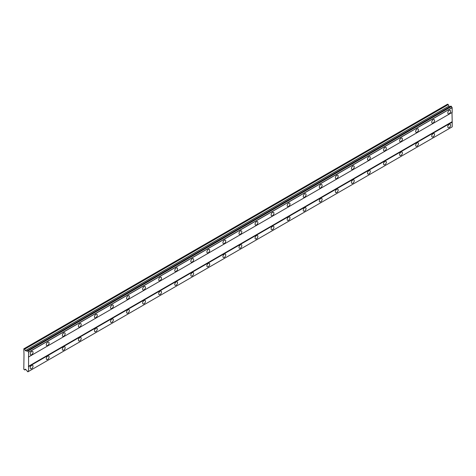 <?xml version="1.0" encoding="UTF-8"?>
<svg xmlns="http://www.w3.org/2000/svg" width="476" height="476" viewBox="0 0 476 476"><rect width="100%" height="100%" fill="white"/><g stroke="black" fill="none" stroke-linecap="round" stroke-linejoin="round"><path stroke-width="0.71" d="M449.189 113.675A1.987 1.148 120 0 0 450.486 111.925A1.987 1.148 120 0 0 450.183 110.331A1.987 1.148 120 0 0 449.189 110.426A1.987 1.148 120 0 0 447.892 112.181A1.987 1.148 120 0 0 448.196 113.77A1.987 1.148 120 0 0 449.189 113.675M31.63 354.751A1.987 1.148 120 0 0 32.927 353.002A1.987 1.148 120 0 0 32.624 351.407A1.987 1.148 120 0 0 31.63 351.502A1.987 1.148 120 0 0 30.333 353.257A1.987 1.148 120 0 0 30.637 354.846A1.987 1.148 120 0 0 31.63 354.751M47.689 345.481A1.987 1.148 120 0 0 48.986 343.726A1.987 1.148 120 0 0 48.683 342.137A1.987 1.148 120 0 0 47.689 342.232A1.987 1.148 120 0 0 46.392 343.981A1.987 1.148 120 0 0 46.696 345.576A1.987 1.148 120 0 0 47.689 345.481M63.748 336.205A1.987 1.148 120 0 0 65.045 334.455A1.987 1.148 120 0 0 64.742 332.861A1.987 1.148 120 0 0 63.748 332.962A1.987 1.148 120 0 0 62.451 334.711A1.987 1.148 120 0 0 62.755 336.306A1.987 1.148 120 0 0 63.748 336.205M79.807 326.935A1.987 1.148 120 0 0 81.11 325.185A1.987 1.148 120 0 0 80.801 323.591A1.987 1.148 120 0 0 79.807 323.686A1.987 1.148 120 0 0 78.51 325.441A1.987 1.148 120 0 0 78.814 327.03A1.987 1.148 120 0 0 79.807 326.935M95.866 317.659A1.987 1.148 120 0 0 97.169 315.909A1.987 1.148 120 0 0 96.86 314.321A1.987 1.148 120 0 0 95.866 314.416A1.987 1.148 120 0 0 94.569 316.165A1.987 1.148 120 0 0 94.873 317.76A1.987 1.148 120 0 0 95.866 317.659M111.931 308.388A1.987 1.148 120 0 0 113.228 306.639A1.987 1.148 120 0 0 112.925 305.045A1.987 1.148 120 0 0 111.931 305.146A1.987 1.148 120 0 0 110.628 306.895A1.987 1.148 120 0 0 110.938 308.49A1.987 1.148 120 0 0 111.931 308.388M127.99 299.118A1.987 1.148 120 0 0 129.288 297.363A1.987 1.148 120 0 0 128.984 295.774A1.987 1.148 120 0 0 127.99 295.87A1.987 1.148 120 0 0 126.693 297.625A1.987 1.148 120 0 0 126.997 299.214A1.987 1.148 120 0 0 127.99 299.118M144.049 289.842A1.987 1.148 120 0 0 145.347 288.093A1.987 1.148 120 0 0 145.043 286.498A1.987 1.148 120 0 0 144.049 286.6A1.987 1.148 120 0 0 142.752 288.349A1.987 1.148 120 0 0 143.056 289.943A1.987 1.148 120 0 0 144.049 289.842M160.109 280.572A1.987 1.148 120 0 0 161.406 278.823A1.987 1.148 120 0 0 161.102 277.228A1.987 1.148 120 0 0 160.109 277.329A1.987 1.148 120 0 0 158.811 279.079A1.987 1.148 120 0 0 159.115 280.673A1.987 1.148 120 0 0 160.109 280.572M176.168 271.302A1.987 1.148 120 0 0 177.465 269.547A1.987 1.148 120 0 0 177.161 267.958A1.987 1.148 120 0 0 176.168 268.053A1.987 1.148 120 0 0 174.87 269.809A1.987 1.148 120 0 0 175.174 271.397A1.987 1.148 120 0 0 176.168 271.302M192.227 262.026A1.987 1.148 120 0 0 193.53 260.277A1.987 1.148 120 0 0 193.22 258.682A1.987 1.148 120 0 0 192.227 258.783A1.987 1.148 120 0 0 190.93 260.533A1.987 1.148 120 0 0 191.233 262.127A1.987 1.148 120 0 0 192.227 262.026M208.292 252.756A1.987 1.148 120 0 0 209.589 251.007A1.987 1.148 120 0 0 209.285 249.412A1.987 1.148 120 0 0 208.292 249.513A1.987 1.148 120 0 0 206.989 251.263A1.987 1.148 120 0 0 207.298 252.857A1.987 1.148 120 0 0 208.292 252.756M224.351 243.486A1.987 1.148 120 0 0 225.648 241.731A1.987 1.148 120 0 0 225.344 240.142A1.987 1.148 120 0 0 224.351 240.237A1.987 1.148 120 0 0 223.054 241.992A1.987 1.148 120 0 0 223.357 243.581A1.987 1.148 120 0 0 224.351 243.486M240.41 234.21A1.987 1.148 120 0 0 241.707 232.461A1.987 1.148 120 0 0 241.403 230.866A1.987 1.148 120 0 0 240.41 230.967A1.987 1.148 120 0 0 239.113 232.716A1.987 1.148 120 0 0 239.416 234.311A1.987 1.148 120 0 0 240.41 234.21M256.469 224.94A1.987 1.148 120 0 0 257.766 223.19A1.987 1.148 120 0 0 257.462 221.596A1.987 1.148 120 0 0 256.469 221.697A1.987 1.148 120 0 0 255.172 223.446A1.987 1.148 120 0 0 255.475 225.041A1.987 1.148 120 0 0 256.469 224.94M272.528 215.67A1.987 1.148 120 0 0 273.825 213.914A1.987 1.148 120 0 0 273.522 212.326A1.987 1.148 120 0 0 272.528 212.421A1.987 1.148 120 0 0 271.231 214.176A1.987 1.148 120 0 0 271.534 215.765A1.987 1.148 120 0 0 272.528 215.67M288.587 206.394A1.987 1.148 120 0 0 289.89 204.644A1.987 1.148 120 0 0 289.581 203.05A1.987 1.148 120 0 0 288.587 203.151A1.987 1.148 120 0 0 287.29 204.9A1.987 1.148 120 0 0 287.593 206.495A1.987 1.148 120 0 0 288.587 206.394M304.646 197.124A1.987 1.148 120 0 0 305.949 195.374A1.987 1.148 120 0 0 305.646 193.78A1.987 1.148 120 0 0 304.646 193.881A1.987 1.148 120 0 0 303.349 195.63A1.987 1.148 120 0 0 303.652 197.225A1.987 1.148 120 0 0 304.646 197.124M320.711 187.853A1.987 1.148 120 0 0 322.008 186.098A1.987 1.148 120 0 0 321.705 184.51A1.987 1.148 120 0 0 320.711 184.605A1.987 1.148 120 0 0 319.408 186.36A1.987 1.148 120 0 0 319.717 187.949A1.987 1.148 120 0 0 320.711 187.853M336.77 178.577A1.987 1.148 120 0 0 338.067 176.828A1.987 1.148 120 0 0 337.764 175.233A1.987 1.148 120 0 0 336.77 175.335A1.987 1.148 120 0 0 335.473 177.084A1.987 1.148 120 0 0 335.776 178.678A1.987 1.148 120 0 0 336.77 178.577M352.829 169.307A1.987 1.148 120 0 0 354.126 167.558A1.987 1.148 120 0 0 353.823 165.963A1.987 1.148 120 0 0 352.829 166.065A1.987 1.148 120 0 0 351.532 167.814A1.987 1.148 120 0 0 351.835 169.408A1.987 1.148 120 0 0 352.829 169.307M368.888 160.037A1.987 1.148 120 0 0 370.185 158.282A1.987 1.148 120 0 0 369.882 156.693A1.987 1.148 120 0 0 368.888 156.788A1.987 1.148 120 0 0 367.591 158.544A1.987 1.148 120 0 0 367.894 160.132A1.987 1.148 120 0 0 368.888 160.037M384.947 150.761A1.987 1.148 120 0 0 386.244 149.012A1.987 1.148 120 0 0 385.941 147.417A1.987 1.148 120 0 0 384.947 147.518A1.987 1.148 120 0 0 383.65 149.268A1.987 1.148 120 0 0 383.953 150.862A1.987 1.148 120 0 0 384.947 150.761M401.006 141.491A1.987 1.148 120 0 0 402.309 139.742A1.987 1.148 120 0 0 402 138.147A1.987 1.148 120 0 0 401.006 138.248A1.987 1.148 120 0 0 399.709 139.998A1.987 1.148 120 0 0 400.013 141.586A1.987 1.148 120 0 0 401.006 141.491M417.071 132.221A1.987 1.148 120 0 0 418.368 130.466A1.987 1.148 120 0 0 418.065 128.877A1.987 1.148 120 0 0 417.071 128.972A1.987 1.148 120 0 0 415.768 130.727A1.987 1.148 120 0 0 416.078 132.316A1.987 1.148 120 0 0 417.071 132.221M433.13 122.945A1.987 1.148 120 0 0 434.427 121.196A1.987 1.148 120 0 0 434.124 119.601A1.987 1.148 120 0 0 433.13 119.702A1.987 1.148 120 0 0 431.833 121.451A1.987 1.148 120 0 0 432.137 123.046A1.987 1.148 120 0 0 433.13 122.945M449.189 127.58A1.987 1.148 120 0 0 450.486 125.831A1.987 1.148 120 0 0 450.183 124.242A1.987 1.148 120 0 0 449.189 124.337A1.987 1.148 120 0 0 447.892 126.086A1.987 1.148 120 0 0 448.196 127.681A1.987 1.148 120 0 0 449.189 127.58M31.63 368.656A1.987 1.148 120 0 0 32.927 366.907A1.987 1.148 120 0 0 32.624 365.312A1.987 1.148 120 0 0 31.63 365.413A1.987 1.148 120 0 0 30.333 367.163A1.987 1.148 120 0 0 30.637 368.757A1.987 1.148 120 0 0 31.63 368.656M47.689 359.386A1.987 1.148 120 0 0 48.986 357.637A1.987 1.148 120 0 0 48.683 356.042A1.987 1.148 120 0 0 47.689 356.143A1.987 1.148 120 0 0 46.392 357.892A1.987 1.148 120 0 0 46.696 359.487A1.987 1.148 120 0 0 47.689 359.386M63.748 350.116A1.987 1.148 120 0 0 65.045 348.361A1.987 1.148 120 0 0 64.742 346.772A1.987 1.148 120 0 0 63.748 346.867A1.987 1.148 120 0 0 62.451 348.622A1.987 1.148 120 0 0 62.755 350.211A1.987 1.148 120 0 0 63.748 350.116M79.807 340.84A1.987 1.148 120 0 0 81.11 339.09A1.987 1.148 120 0 0 80.801 337.496A1.987 1.148 120 0 0 79.807 337.597A1.987 1.148 120 0 0 78.51 339.346A1.987 1.148 120 0 0 78.814 340.941A1.987 1.148 120 0 0 79.807 340.84M95.866 331.57A1.987 1.148 120 0 0 97.169 329.82A1.987 1.148 120 0 0 96.86 328.226A1.987 1.148 120 0 0 95.866 328.327A1.987 1.148 120 0 0 94.569 330.076A1.987 1.148 120 0 0 94.873 331.671A1.987 1.148 120 0 0 95.866 331.57M111.931 322.3A1.987 1.148 120 0 0 113.228 320.544A1.987 1.148 120 0 0 112.925 318.956A1.987 1.148 120 0 0 111.931 319.051A1.987 1.148 120 0 0 110.628 320.806A1.987 1.148 120 0 0 110.938 322.395A1.987 1.148 120 0 0 111.931 322.3M127.99 313.024A1.987 1.148 120 0 0 129.288 311.274A1.987 1.148 120 0 0 128.984 309.68A1.987 1.148 120 0 0 127.99 309.781A1.987 1.148 120 0 0 126.693 311.53A1.987 1.148 120 0 0 126.997 313.125A1.987 1.148 120 0 0 127.99 313.024M144.049 303.753A1.987 1.148 120 0 0 145.347 302.004A1.987 1.148 120 0 0 145.043 300.41A1.987 1.148 120 0 0 144.049 300.511A1.987 1.148 120 0 0 142.752 302.26A1.987 1.148 120 0 0 143.056 303.855A1.987 1.148 120 0 0 144.049 303.753M160.109 294.483A1.987 1.148 120 0 0 161.406 292.728A1.987 1.148 120 0 0 161.102 291.139A1.987 1.148 120 0 0 160.109 291.235A1.987 1.148 120 0 0 158.811 292.99A1.987 1.148 120 0 0 159.115 294.579A1.987 1.148 120 0 0 160.109 294.483M176.168 285.207A1.987 1.148 120 0 0 177.465 283.458A1.987 1.148 120 0 0 177.161 281.863A1.987 1.148 120 0 0 176.168 281.965A1.987 1.148 120 0 0 174.87 283.714A1.987 1.148 120 0 0 175.174 285.308A1.987 1.148 120 0 0 176.168 285.207M192.227 275.937A1.987 1.148 120 0 0 193.53 274.188A1.987 1.148 120 0 0 193.22 272.593A1.987 1.148 120 0 0 192.227 272.694A1.987 1.148 120 0 0 190.93 274.444A1.987 1.148 120 0 0 191.233 276.038A1.987 1.148 120 0 0 192.227 275.937M208.292 266.667A1.987 1.148 120 0 0 209.589 264.912A1.987 1.148 120 0 0 209.285 263.323A1.987 1.148 120 0 0 208.292 263.418A1.987 1.148 120 0 0 206.989 265.174A1.987 1.148 120 0 0 207.298 266.762A1.987 1.148 120 0 0 208.292 266.667M224.351 257.391A1.987 1.148 120 0 0 225.648 255.642A1.987 1.148 120 0 0 225.344 254.047A1.987 1.148 120 0 0 224.351 254.148A1.987 1.148 120 0 0 223.054 255.898A1.987 1.148 120 0 0 223.357 257.492A1.987 1.148 120 0 0 224.351 257.391M240.41 248.121A1.987 1.148 120 0 0 241.707 246.372A1.987 1.148 120 0 0 241.403 244.777A1.987 1.148 120 0 0 240.41 244.878A1.987 1.148 120 0 0 239.113 246.627A1.987 1.148 120 0 0 239.416 248.216A1.987 1.148 120 0 0 240.41 248.121M256.469 238.851A1.987 1.148 120 0 0 257.766 237.096A1.987 1.148 120 0 0 257.462 235.507A1.987 1.148 120 0 0 256.469 235.602A1.987 1.148 120 0 0 255.172 237.351A1.987 1.148 120 0 0 255.475 238.946A1.987 1.148 120 0 0 256.469 238.851M272.528 229.575A1.987 1.148 120 0 0 273.825 227.825A1.987 1.148 120 0 0 273.522 226.231A1.987 1.148 120 0 0 272.528 226.332A1.987 1.148 120 0 0 271.231 228.081A1.987 1.148 120 0 0 271.534 229.676A1.987 1.148 120 0 0 272.528 229.575M288.587 220.305A1.987 1.148 120 0 0 289.89 218.555A1.987 1.148 120 0 0 289.581 216.961A1.987 1.148 120 0 0 288.587 217.056A1.987 1.148 120 0 0 287.29 218.811A1.987 1.148 120 0 0 287.593 220.4A1.987 1.148 120 0 0 288.587 220.305M304.646 211.035A1.987 1.148 120 0 0 305.949 209.279A1.987 1.148 120 0 0 305.646 207.691A1.987 1.148 120 0 0 304.646 207.786A1.987 1.148 120 0 0 303.349 209.535A1.987 1.148 120 0 0 303.652 211.13A1.987 1.148 120 0 0 304.646 211.035M320.711 201.759A1.987 1.148 120 0 0 322.008 200.009A1.987 1.148 120 0 0 321.705 198.415A1.987 1.148 120 0 0 320.711 198.516A1.987 1.148 120 0 0 319.408 200.265A1.987 1.148 120 0 0 319.717 201.86A1.987 1.148 120 0 0 320.711 201.759M336.77 192.488A1.987 1.148 120 0 0 338.067 190.739A1.987 1.148 120 0 0 337.764 189.145A1.987 1.148 120 0 0 336.77 189.24A1.987 1.148 120 0 0 335.473 190.995A1.987 1.148 120 0 0 335.776 192.584A1.987 1.148 120 0 0 336.77 192.488M352.829 183.218A1.987 1.148 120 0 0 354.126 181.463A1.987 1.148 120 0 0 353.823 179.874A1.987 1.148 120 0 0 352.829 179.97A1.987 1.148 120 0 0 351.532 181.719A1.987 1.148 120 0 0 351.835 183.314A1.987 1.148 120 0 0 352.829 183.218M368.888 173.942A1.987 1.148 120 0 0 370.185 172.193A1.987 1.148 120 0 0 369.882 170.598A1.987 1.148 120 0 0 368.888 170.7A1.987 1.148 120 0 0 367.591 172.449A1.987 1.148 120 0 0 367.894 174.043A1.987 1.148 120 0 0 368.888 173.942M384.947 164.672A1.987 1.148 120 0 0 386.244 162.923A1.987 1.148 120 0 0 385.941 161.328A1.987 1.148 120 0 0 384.947 161.423A1.987 1.148 120 0 0 383.65 163.179A1.987 1.148 120 0 0 383.953 164.767A1.987 1.148 120 0 0 384.947 164.672M401.006 155.402A1.987 1.148 120 0 0 402.309 153.647A1.987 1.148 120 0 0 402 152.058A1.987 1.148 120 0 0 401.006 152.153A1.987 1.148 120 0 0 399.709 153.903A1.987 1.148 120 0 0 400.013 155.497A1.987 1.148 120 0 0 401.006 155.402M417.071 146.126A1.987 1.148 120 0 0 418.368 144.377A1.987 1.148 120 0 0 418.065 142.782A1.987 1.148 120 0 0 417.071 142.883A1.987 1.148 120 0 0 415.768 144.633A1.987 1.148 120 0 0 416.078 146.227A1.987 1.148 120 0 0 417.071 146.126M433.13 136.856A1.987 1.148 120 0 0 434.427 135.101A1.987 1.148 120 0 0 434.124 133.512A1.987 1.148 120 0 0 433.13 133.607A1.987 1.148 120 0 0 431.833 135.362A1.987 1.148 120 0 0 432.137 136.951A1.987 1.148 120 0 0 433.13 136.856M24.002 354.519L23.8 369.239L24.698 369.989L25.287 369.15L26.644 370.328A0.934 0.541 60 0 1 27.293 371.447L27.941 371.798A0.934 0.541 60 0 1 28.132 371.411A0.934 0.541 60 0 1 28.566 371.435L28.566 352.145A0.934 0.541 60 0 1 27.941 351.056L27.293 350.663A0.934 0.541 60 0 1 27.096 351.074A0.934 0.541 60 0 1 26.644 351.038L25.287 350.651L24.698 349.128L23.8 348.837L24.002 354.519M27.322 350.645L450.909 106.088L451.522 106.505A0.934 0.541 60 0 0 452.146 107.594L452.2 112.401L28.619 356.952M28.566 371.435L452.2 126.854L452.2 122.136L451.998 112.514L28.417 357.065M27.941 371.798L451.522 127.247L27.888 371.827M449.885 106.683L448.868 106.094L448.279 104.571L447.583 104.173L24.002 348.724M451.468 106.416L27.888 350.967M452.146 107.594L28.566 352.145M27.941 351.056L451.522 106.505M28.619 352.234L452.2 107.683M451.998 121.791L28.417 366.341M28.619 366.687L452.2 122.136M452.2 126.854L28.619 371.405M25.722 369.394L24.698 369.989M448.279 104.571L24.698 349.128M448.868 106.094L25.287 350.651M27.293 350.663L26.644 351.038"/></g></svg>
